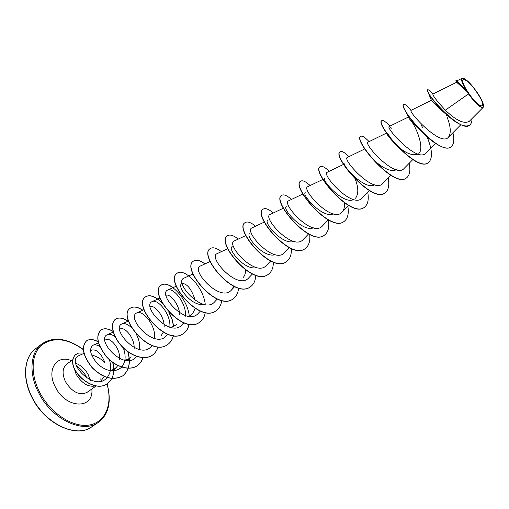 <?xml version="1.0" encoding="UTF-8"?>
<svg xmlns="http://www.w3.org/2000/svg" width="509" height="509" viewBox="0 0 509 509"><rect width="100%" height="100%" fill="white"/><g stroke="black" fill="none" stroke-linecap="round" stroke-linejoin="round"><path stroke-width="0.76" d="M477.525 93.44C489.073 110.625 479.338 109.74 467.866 91.964C456.153 74.231 466.664 76.445 477.525 93.44M477.862 93.497C481.749 99.541 483.633 103.817 483.525 106.311C483.302 110.364 474.108 102.182 467.51 91.906C462.026 83.056 460.613 78.488 463.26 78.221C467.007 79.665 471.881 84.761 477.862 93.497M468.465 93.949L467.281 91.9L456.649 82.248L432.911 94.07C432.574 95.431 436.716 100.795 445.337 110.167L468.465 93.949C475.622 103.677 480.509 108.162 483.136 107.405L483.525 106.311M83.902 353.17L83.209 353.049L83.495 353.609M73.671 366.785L76.127 374.261C81.981 383.64 88.579 387.502 95.908 385.847M100.858 379.784L101.087 374.904M91.448 354.868C96.608 356.306 100.89 358.718 104.294 362.103L104.93 362.752C101.221 353.399 96.805 349.155 91.677 350.033L90.532 350.905M446.056 114.207L445.248 113.602C436.525 105.789 431.912 101.348 431.403 100.286L428.12 92.39C430.9 97.9 436.875 105.172 446.056 114.207C456.751 123.954 464.539 127.644 469.413 125.259L469.508 125.189M450.917 146.923L450.821 146.993C445.241 151.599 429.004 140.745 416.954 126.805L419.346 129.458C412.939 123.28 409.325 119.233 408.492 117.318L406.449 112.852C403.624 108.035 402.632 105.255 403.472 104.517L403.573 104.453M412.112 122.128C417.666 130.724 424.213 148.609 418.837 153.457M418.067 154.1C411.953 156.206 404.273 152.751 395.035 143.748C390.613 139.231 387.915 135.973 386.935 133.969L395.035 143.748M386.662 133.034C387.362 133.021 389.302 135.668 392.484 140.955M397.154 168.791C392.611 174.352 378.486 165.762 370.908 156.887M374.554 184.818C364.749 190.754 341.335 164.483 344.924 163.726M355.327 179.333C358.552 187.713 358.616 194.012 355.517 198.23M353.647 199.547C343.359 205.025 320.905 179.384 324.888 178.462M333.261 213.882C322.547 218.927 301.048 193.897 305.381 192.809M313.398 227.835C302.27 232.473 281.725 207.996 286.382 206.788M294.024 241.425C282.597 245.682 262.911 221.765 267.861 220.403M275.134 254.665C263.401 258.553 244.6 235.164 249.817 233.676M256.695 267.575C244.695 271.106 226.759 248.195 232.225 246.617M245.713 270.114C245.605 273.327 244.695 275.884 242.984 277.78M203.994 304.395C191.441 306.959 175.91 285.415 181.98 283.583M182.337 283.462C187.433 283.825 191.734 289.487 195.233 300.45M195.221 308.467L192.752 313.277L189.838 316.426M166.099 295.284C169.764 293.349 179.467 304.28 179.722 314.95M176.801 324.551L170.884 327.478M150.454 306.774C154.322 304.592 164.299 315.765 164.197 326.562M163.262 332.205L161.219 335.565M120.378 328.903C124.68 326.498 134.987 338.11 134.134 348.888M127.759 360.531L131.125 356.828C129.28 358.826 126.894 359.92 123.961 360.098M105.853 339.592C110.389 337.117 120.773 348.843 119.583 359.628M117.776 365.494L116.58 367.104C114.633 369.222 112.107 370.342 109.002 370.476M83.96 353.405L78.99 355.581C64.853 361.473 94.629 392.954 107.062 377.64C110.822 372.906 111.598 366.932 109.39 359.723M99.681 346.368C97.117 344.847 94.941 344.453 93.153 345.185C88.617 348.76 90.125 355.04 97.677 364.024C106.769 371.767 114.779 372.83 121.696 367.205C125.653 362.064 126.181 355.613 123.267 347.857M115.072 336.64C112.063 334.483 109.511 333.821 107.418 334.655C95.355 339.395 124.018 371.78 136.323 356.917L136.756 356.446M139.555 349.454C140.077 344.485 139.052 339.522 136.488 334.559M131.456 327.643C127.721 324.176 124.565 322.922 121.982 323.889C110.294 328.464 139.11 361.046 151.288 346.394L152.096 345.509M154.52 338.638C156.339 325.537 142.654 309.644 136.889 312.87C125.57 317.298 154.609 350.052 166.596 335.622L167.805 334.311M169.828 327.548C171.336 314.384 157.675 298.465 152.153 301.595C141.216 305.858 170.464 338.797 182.273 324.589L183.634 322.738M185.486 316.178C186.669 302.989 173.047 287.012 167.773 290.054C157.236 294.126 186.708 327.274 198.325 313.296L200.387 311.082M192.987 274.001L183.781 278.226C173.671 282.107 203.32 315.465 214.76 301.729L217.286 299.031M210.141 261.511L200.171 266.118C190.493 269.808 220.391 303.358 231.608 289.875L233.758 286.287M227.733 248.704L216.974 253.705C207.736 257.185 237.894 290.957 248.869 277.723L252.388 274.001M245.783 235.565L234.197 240.986C225.43 244.231 255.804 278.232 266.563 265.272L270.616 261.002M264.311 222.077L251.853 227.937C243.582 230.94 274.179 265.183 284.709 252.496L289.335 247.654M283.328 208.232L269.967 214.563C262.205 217.343 293.089 251.783 303.319 239.395L308.543 233.955M302.861 194.012L288.552 200.832C281.299 203.333 312.469 238.04 322.42 225.951L328.273 219.888M322.922 179.403L307.633 186.739C300.953 188.966 332.332 223.915 342.029 212.151C343.925 210.077 344.752 206.998 344.51 202.906M343.55 164.394L327.217 172.277C321.115 174.224 352.788 209.409 362.16 197.976L369.375 190.57M364.749 148.959L347.342 157.415C341.825 159.069 373.835 194.514 382.838 183.418L390.791 175.293M386.528 133.097L368.013 142.151C363.127 143.455 395.385 179.187 404.089 168.454L412.824 159.578M391.707 128.281L389.264 126.461C385.039 127.435 417.596 163.427 425.938 153.075L435.488 143.411M431.403 100.286L411.113 110.326C407.575 110.949 440.47 147.222 448.404 137.258C451.273 133.352 450.802 126.544 446.978 116.822M445.337 110.167C456.077 120.506 464.049 124.228 469.253 121.339L483.136 107.412M456.147 80.263L466.556 90.907C462.204 83.73 460.734 79.506 462.159 78.252L463.26 78.221M433.057 93.993L430.506 91.639C428.985 90.118 428.05 89.482 427.687 89.73L428.12 92.39M455.911 80.403L467.281 91.9M446.533 115.753L446.329 115.358M427.687 89.73C423.73 91.747 461.135 134.045 469.61 125.125C471.245 123.897 472.047 121.721 472.008 118.584M456.56 82.293L456.096 80.218L467.23 91.855M416.954 126.805C412.43 121.613 408.931 116.962 406.449 112.852L406.449 112.852M428.362 162.657L428.273 162.721C416.496 173.143 374.796 123.477 381.731 120.722L381.826 120.665M406.43 177.953L406.341 178.016C393.998 188.807 352.953 139.803 360.582 136.495L360.671 136.431M385.097 192.841L385.008 192.905C372.13 204.033 331.715 155.678 339.999 151.841L340.088 151.777M364.323 207.328L364.24 207.386C350.866 218.832 311.069 171.113 319.964 166.774L320.046 166.717M344.103 221.434L344.02 221.491C330.176 233.237 290.976 186.135 300.45 181.325L300.533 181.268M324.405 235.177L324.322 235.234C310.038 247.247 271.424 200.75 281.445 195.494L281.528 195.437M305.215 248.564L305.133 248.621C290.435 260.888 252.381 214.976 262.924 209.301L263 209.25M286.51 261.613L286.433 261.664C271.348 274.173 233.841 228.827 244.867 222.764L244.944 222.707M268.275 274.332L268.198 274.383C252.75 287.121 215.771 242.329 227.262 235.89L227.338 235.839M250.492 286.739L250.415 286.79C234.624 299.737 198.166 255.486 210.09 248.691L210.166 248.64M233.141 298.84L233.071 298.891C216.961 312.036 181 268.313 193.337 261.187L193.407 261.136M216.21 310.649L216.14 310.7C199.738 324.029 164.261 280.828 176.979 273.378L177.049 273.327M199.681 322.184L199.611 322.229C182.928 335.73 147.928 293.031 161.016 285.282C167.938 279.288 187.191 297.301 189.221 315.599M189.068 324.246C188.241 328.324 186.377 331.404 183.475 333.484C166.532 347.138 131.996 304.942 145.421 296.906C149.9 294.291 155.665 296.537 162.715 303.631M168.803 312.157L171.985 319.359L173.696 326.746M173.327 335.679C172.405 339.528 170.534 342.462 167.716 344.485C150.524 358.279 116.44 316.566 130.189 308.263C133.326 306.17 137.487 306.838 142.66 310.274M157.936 346.814C156.931 350.466 155.06 353.265 152.312 355.225C144.651 360.747 130.705 356.262 121.53 346.063C112.266 335.921 110.008 323.126 115.308 319.359C118.546 317.19 122.784 317.801 128.013 321.192M142.876 357.674C141.807 361.135 139.937 363.82 137.265 365.723C129.515 371.296 115.588 366.97 106.534 356.873C97.327 344.905 95.399 336.01 100.763 330.207C103.944 328.05 108.067 328.477 113.119 331.493M127.778 351.681C130.819 362.491 129.082 370.59 122.554 375.986C112.966 380.929 102.793 378.136 92.04 367.606C82.935 355.861 81.046 346.985 86.377 340.973C89.527 338.918 93.471 339.229 98.205 341.902M112.801 362.484L113.672 370.908M107.386 383.652L107.329 383.697C92.816 394.717 63.084 367.193 75.637 354.576L75.695 354.531M452.915 132.709C454.556 139.848 453.92 144.562 451.012 146.859C439.846 156.887 397.472 106.534 403.656 104.377C404.56 103.849 406.634 105.35 409.885 108.869L411.138 110.313M421.458 125.468L422.686 127.689M427.115 136.985C432.415 149.837 432.866 158.375 428.457 162.594C416.686 173.009 374.98 123.337 381.909 120.588C383.156 119.889 385.797 121.746 389.837 126.175M409.179 163.287C410.617 170.515 409.732 175.382 406.526 177.889C394.182 188.68 353.131 139.67 360.754 136.361C362.173 135.534 364.959 137.284 369.108 141.617M388.182 177.959C389.531 185.231 388.532 190.169 385.179 192.777C372.308 203.905 331.893 155.544 340.171 151.714C341.749 150.759 344.669 152.401 348.932 156.645M367.746 192.243C369.006 199.553 367.899 204.561 364.412 207.271C351.038 218.711 311.234 170.986 320.129 166.653C321.873 165.584 324.92 167.124 329.278 171.278M347.838 206.158C349.021 213.506 347.8 218.577 344.186 221.377C330.341 233.116 291.142 186.008 300.615 181.204C302.505 180.021 305.68 181.465 310.14 185.537M328.477 219.996C329.508 227.237 328.178 232.282 324.488 235.12C310.204 247.132 271.583 200.629 281.604 195.38C283.647 194.088 286.936 195.437 291.485 199.433M309.726 234.534C310.337 241.151 308.861 245.809 305.292 248.507C290.594 260.773 252.54 214.855 263.077 209.186C265.259 207.793 268.669 209.059 273.301 212.978M291.352 248.57C291.625 254.653 290.035 258.986 286.586 261.556C271.501 274.065 233.994 228.713 245.02 222.649C247.336 221.161 250.854 222.338 255.569 226.187M273.371 262.154C273.365 267.772 271.691 271.812 268.351 274.281C252.903 287.012 215.918 242.214 227.408 235.782C229.858 234.191 233.485 235.292 238.276 239.077M255.779 275.312C255.537 280.523 253.8 284.315 250.562 286.688C234.776 299.629 198.306 255.378 210.236 248.589C212.813 246.903 216.535 247.928 221.402 251.65M238.568 288.075C238.136 292.936 236.348 296.512 233.211 298.789C217.108 311.934 181.14 268.211 193.471 261.079C196.175 259.31 199.992 260.258 204.93 263.923M221.733 300.475C221.141 305.025 219.322 308.403 216.28 310.605C199.878 323.934 164.394 280.726 177.113 273.276C183.774 267.486 202.957 285.746 205.242 304.108M205.273 312.532C204.548 316.802 202.703 320.002 199.751 322.133C183.068 335.628 148.062 292.936 161.143 285.186C164.076 283.246 168.078 284.047 173.149 287.604M189.176 324.265C188.336 328.292 186.479 331.334 183.609 333.395C166.666 347.049 132.124 304.846 145.549 296.811C149.748 294.291 155.22 296.225 161.964 302.62M169.223 312.602L172.214 319.576L173.823 326.689M173.435 335.692C172.5 339.49 170.636 342.392 167.843 344.389C150.651 358.19 116.567 316.471 130.317 308.168C133.46 306.074 137.627 306.749 142.819 310.204M158.032 346.82C157.026 350.427 155.156 353.195 152.439 355.136C144.779 360.658 130.832 356.173 121.657 345.967C112.394 335.832 110.129 323.037 115.428 319.27C118.68 317.094 122.923 317.718 128.166 321.128M142.972 357.681C141.896 361.097 140.039 363.75 137.385 365.634C129.642 371.207 115.715 366.881 106.661 356.784C97.448 344.809 95.52 335.921 100.884 330.118C104.021 327.981 108.08 328.381 113.068 331.302M127.963 351.814C130.915 362.535 129.152 370.565 122.675 375.896C113.087 380.84 102.913 378.047 92.161 367.517C83.05 355.772 81.16 346.896 86.492 340.884C89.603 338.854 93.491 339.134 98.167 341.724M112.966 362.599C115.034 372.041 113.195 379.046 107.444 383.614C92.937 394.634 63.199 367.104 75.752 354.487C77.801 353.959 75.599 352.756 83.209 353.049M32.302 397.605C45.263 423.984 76.465 438.434 91.792 426.803C77.546 438.3 45.498 425.06 32.131 397.79C21.594 377.767 24.4 356.688 35.528 348.805C24.012 357.21 22.141 378.314 32.302 397.605M106.96 383.945C112.858 403.707 105.777 422.152 89.489 425.009C73.302 428.056 50.544 413.537 39.715 392.388C30.184 374.007 31.272 354.207 41.401 345.274C53.203 336.672 67.182 338.129 83.336 349.651M107.125 383.837C111.713 401.735 108.761 414.606 98.269 422.432C83.037 434.012 51.81 419.391 38.735 392.897C28.498 373.517 30.266 352.387 41.719 344.033L35.528 348.805M96.233 385.898L86.994 392.407C79.461 395.767 72.329 392.267 65.591 381.903C61.945 374.02 62.295 368.122 66.654 364.209L72.73 359.723M75.72 363.292C80.874 365.176 85.016 368.917 88.146 374.509L90.392 380.745M91.849 388.991C94.012 409.535 66.125 409.115 55.449 387.19C46.02 370.1 56.493 354.118 71.425 360.684M86.969 378.206L86.167 376.577C83.813 371.519 77.705 366.372 76.484 365.926M103.715 377.08L100.718 381.273M98.269 422.432L91.792 426.803M460.83 124.743L448.404 137.258M408.377 117.057L389.264 126.461M348.544 205.426L342.029 212.151M234.611 286.675L231.608 289.875M176.26 286.185L167.773 290.054M183.997 322.731L182.273 324.589M159.941 298.07L152.153 301.595M144.009 309.669L136.889 312.87M128.459 320.994L121.982 323.889M113.278 332.053L107.418 334.655M98.447 342.856L93.153 345.185M116.58 367.104L113.125 370.927M456.897 80.861L462.153 78.24M83.323 349.416C67.061 337.982 53.19 336.188 41.719 344.033M368.389 153.82L366.964 151.86"/></g></svg>

